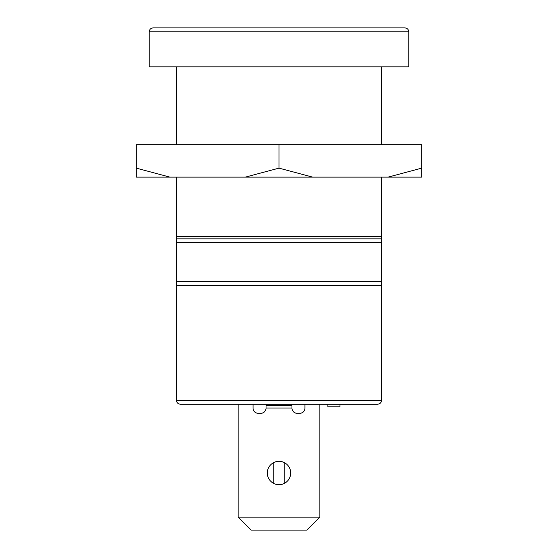 <?xml version="1.0" encoding="UTF-8"?>
<svg xmlns="http://www.w3.org/2000/svg" width="558" height="558" viewBox="0 0 558 558"><rect width="100%" height="100%" fill="white"/><g stroke="black" fill="none" stroke-linecap="round" stroke-linejoin="round"><path stroke-width="0.84" d="M149.23 31.792C149.439 29.448 150.737 28.151 153.122 27.9L404.878 27.9C407.263 28.151 408.561 29.448 408.77 31.792L408.77 66.827L149.23 66.827L149.23 31.792L408.77 31.792M265.796 27.9L387.357 27.9M381.519 66.827L381.519 144.689M176.481 144.689L176.481 66.827M176.481 281.546L381.519 281.546L381.519 285.291L176.481 285.291L176.481 177.13M381.519 281.546L381.519 238.873L176.481 238.873M381.519 177.13L381.519 238.873M136.257 168.132L136.257 144.689L421.743 144.689L421.743 177.13L136.257 177.13L136.257 168.132L169.932 177.13M245.325 177.13L279 168.132L312.675 177.13M279 144.689L279 168.132M388.068 177.13L421.743 168.132M176.481 242.618L381.519 242.618M176.481 400.33L381.519 400.33C381.309 402.674 380.012 403.971 377.626 404.222L180.374 404.222C177.988 403.971 176.691 402.674 176.481 400.33L176.481 285.291M238.126 517.126L319.874 517.126L306.9 530.1L251.1 530.1L238.126 517.126L238.126 404.222L253.046 404.222L253.046 408.121A5.189 5.189 0 0 0 258.235 413.311L260.83 413.311A5.189 5.189 0 0 0 266.026 408.121L266.026 405.673L291.974 405.673L291.974 408.121A5.189 5.189 0 0 0 297.17 413.311L299.765 413.311A5.189 5.189 0 0 0 304.954 408.121L304.954 404.222M266.026 405.673L266.026 404.222L291.974 404.222L291.974 405.673M339.989 404.222L327.881 404.222L327.881 406.824L339.989 406.824L339.989 404.222M267.324 473.003A11.676 11.676 0 0 0 279 484.679A11.676 11.676 0 0 0 290.676 473.003A11.676 11.676 0 0 0 279 461.327A11.676 11.676 0 0 0 267.324 473.003M319.874 517.126L319.874 404.222M284.189 462.54L284.189 483.465M273.811 462.54L273.811 483.465M381.519 236.627L176.481 236.627M266.026 408.058L291.974 408.058M381.519 400.33L381.519 285.291"/></g></svg>
